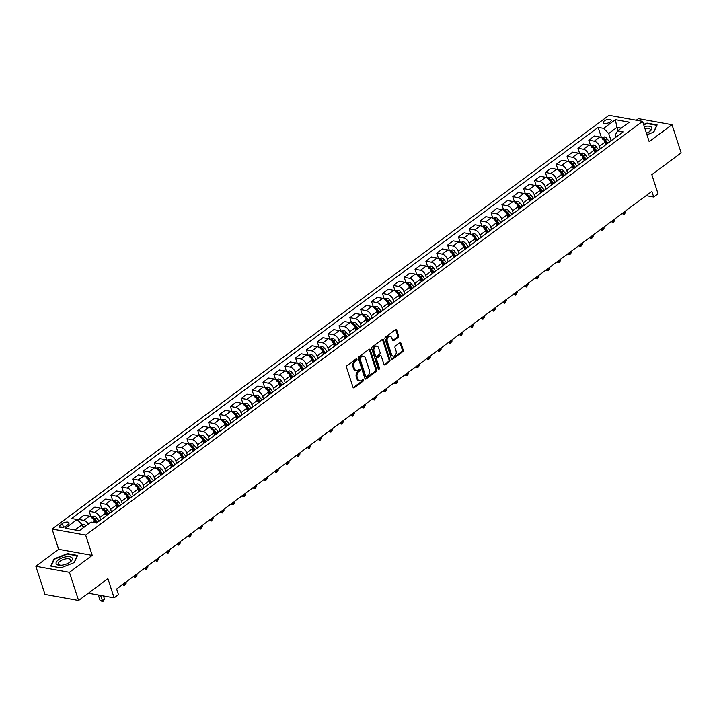 <?xml version="1.0" encoding="UTF-8"?>
<svg xmlns="http://www.w3.org/2000/svg" width="717" height="717" viewBox="0 0 717 717"><rect width="100%" height="100%" fill="white"/><g stroke="black" fill="none" stroke-linecap="round" stroke-linejoin="round"><path stroke-width="1.08" d="M356.949 359.253A0.896 0.636 100.2 0 0 356.098 358.921L347.037 365.652A1.282 0.914 100.2 0 0 346.544 367.391L353.006 387.297A1.282 0.914 100.2 0 0 354.225 387.772L363.286 381.041A0.896 0.636 100.2 0 0 362.784 379.49L361.61 380.36A4.114 2.913 100.2 0 1 359.728 380.87A4.114 2.913 100.2 0 1 357.729 378.854L357.191 377.196A4.114 2.913 100.2 0 1 358.769 371.63L359.943 370.752A0.896 0.636 100.2 0 0 359.441 369.21L358.267 370.08A4.114 2.913 100.2 0 1 356.385 370.581A4.114 2.913 100.2 0 1 354.386 368.565L353.848 366.907A4.114 2.913 100.2 0 1 355.426 361.341L356.6 360.472A0.896 0.636 100.2 0 0 356.949 359.253M356.385 370.581L355.48 370.42A4.114 2.913 100.2 0 1 353.481 368.404L352.943 366.745A4.114 2.913 100.2 0 1 354.521 361.18L355.695 360.31A0.896 0.636 100.2 0 0 355.999 358.993M353.212 387.673A1.282 0.914 100.2 0 0 353.311 387.61L362.372 380.87A0.896 0.636 100.2 0 0 362.685 379.562M359.728 380.87L358.823 380.7A4.114 2.913 100.2 0 1 356.824 378.684L356.286 377.025A4.114 2.913 100.2 0 1 357.864 371.46L359.038 370.59A0.896 0.636 100.2 0 0 359.342 369.282M604.341 120.895A4.185 1.784 -18 0 0 603.266 122.706A4.185 1.784 -18 0 0 606.008 123.503A4.185 1.784 -18 0 0 610.149 121.935A4.185 1.784 -18 0 0 611.234 120.124A4.185 1.784 -18 0 0 608.491 119.327A4.185 1.784 -18 0 0 604.341 120.895M398.052 337.438A1.282 0.914 100.2 0 0 398.544 335.69L396.734 330.107A1.282 0.914 100.2 0 0 395.524 329.641L385.459 337.115A1.282 0.914 100.2 0 0 384.966 338.854L391.428 358.76A1.282 0.914 100.2 0 0 392.647 359.226L402.712 351.751A1.282 0.914 100.2 0 0 403.205 350.013L401.009 343.273A1.282 0.914 100.2 0 0 399.799 342.798L395.488 345.997A1.282 0.914 100.2 0 0 394.995 347.736L396.08 351.079A3.433 2.438 100.2 0 1 395.676 354.664A3.433 2.438 100.2 0 1 393.194 356.152A3.433 2.438 100.2 0 1 391.518 354.467L387.261 341.364A3.433 2.438 100.2 0 1 387.664 337.779A3.433 2.438 100.2 0 1 390.156 336.291A3.433 2.438 100.2 0 1 391.823 337.976L392.54 340.163A1.282 0.914 100.2 0 0 393.75 340.629L398.052 337.438L397.146 337.268A1.282 0.914 100.2 0 0 397.639 335.529L395.829 329.945A1.282 0.914 100.2 0 0 395.623 329.569M69.424 572.309L92.233 555.37L58.66 549.312L35.85 566.26L69.424 572.309L78.574 600.47L107.9 578.691L114.12 597.844L118.466 594.617L116.638 588.98L651.87 191.403L653.707 197.032L658.045 193.805L651.825 174.652L681.15 152.873L671.999 124.704L638.426 118.655L636.293 120.232M92.233 555.37L85.646 535.088L642.602 121.37L649.19 141.652L671.999 124.704M370.214 349.815A1.282 0.914 100.2 0 0 368.995 349.34L358.93 356.815A1.282 0.914 100.2 0 0 358.437 358.554L364.908 378.459A1.282 0.914 100.2 0 0 366.118 378.935L376.183 371.46A1.282 0.914 100.2 0 0 376.676 369.721L370.214 349.815L369.3 349.645A1.282 0.914 100.2 0 0 369.103 349.278M372.195 346.965L382.26 339.491A1.282 0.914 100.2 0 1 383.47 339.966L389.94 359.862A1.282 0.914 100.2 0 1 389.448 361.601L385.137 364.801A1.282 0.914 100.2 0 1 383.927 364.335L381.301 356.259A1.282 0.914 100.2 0 0 380.091 355.784L377.232 357.908A1.282 0.914 100.2 0 0 376.739 359.647L379.472 368.054A0.896 0.636 100.2 0 1 378.28 368.941L371.702 348.704A1.282 0.914 100.2 0 1 372.195 346.965M78.574 600.47L45.001 594.42L35.85 566.26M66.054 526.027L67.963 524.602A4.06 1.721 -18 0 0 69.011 522.845A4.06 1.721 -18 0 0 66.349 522.075A4.06 1.721 -18 0 0 62.334 523.589L60.425 525.005A4.06 1.721 -18 0 0 59.377 526.771A4.06 1.721 -18 0 0 62.038 527.542A4.06 1.721 -18 0 0 66.054 526.027M85.646 535.088L52.072 529.038L609.029 115.32L642.602 121.37M609.504 141.858L606.976 138.605A3.468 1.945 53.4 0 0 604.574 136.911L601.429 137.565L598.13 127.393L71.583 518.516L77.078 519.511L65.346 528.223L79.318 530.741L91.05 522.03L96.544 523.016L623.091 131.892L617.597 130.897L615.428 134.751L616.172 137.028M598.13 127.393L603.624 128.379L615.347 119.667L629.329 122.186L617.597 130.897M58.66 549.312L52.072 529.038M646.125 195.669L653.707 197.032M88.37 593.201L114.12 597.844M77.078 519.511L82.168 524.674L83.208 527.855M82.168 524.674L75.034 529.971M618.009 130.593L616.97 127.411L608.715 133.541L611.045 140.711M598.641 149.925L596.114 146.68A3.468 1.945 53.4 0 0 593.712 144.977L590.566 145.632L588.809 140.191L594.456 135.997L599.95 136.983A5.234 2.94 53.4 0 1 605.04 142.145L605.865 144.682M588.809 140.191L594.294 141.177A5.234 2.94 53.4 0 1 599.394 146.34L600.183 148.778M587.779 157.991L585.251 154.747A3.468 1.945 53.4 0 0 582.849 153.044L579.703 153.707L577.947 148.258L583.593 144.063L589.087 145.049A5.234 2.94 53.4 0 1 594.178 150.212L595.002 152.748M577.947 148.258L583.441 149.244A5.234 2.94 53.4 0 1 588.532 154.406L589.32 156.844M576.925 166.057L574.389 162.813A3.468 1.945 53.4 0 0 571.987 161.11L568.841 161.773L567.084 156.324L572.731 152.129L578.225 153.124A5.234 2.94 53.4 0 1 583.315 158.278L584.14 160.814M567.084 156.324L572.578 157.319A5.234 2.94 53.4 0 1 577.669 162.472L578.467 164.919M566.063 174.132L563.526 170.879A3.468 1.945 53.4 0 0 561.124 169.176L557.987 169.839L556.222 164.39L561.868 160.196L567.362 161.191A5.234 2.94 53.4 0 1 572.453 166.344L573.277 168.889M556.222 164.39L561.716 165.385A5.234 2.94 53.4 0 1 566.806 170.547L567.604 172.985M555.2 182.199L552.673 178.945A3.468 1.945 53.4 0 0 550.262 177.242L547.125 177.906L545.359 172.465L551.014 168.262L556.5 169.257A5.234 2.94 53.4 0 1 561.599 174.419L562.424 176.956M545.359 172.465L550.853 173.451A5.234 2.94 53.4 0 1 555.944 178.614L556.742 181.051M544.337 190.265L541.81 187.012A3.468 1.945 53.4 0 0 539.408 185.318L536.262 185.972L534.506 180.532L540.152 176.337L545.637 177.323A5.234 2.94 53.4 0 1 550.737 182.485L551.561 185.022M534.506 180.532L539.991 181.518A5.234 2.94 53.4 0 1 545.09 186.68L545.879 189.118M525.409 194.038L523.643 188.598L529.289 184.403L534.783 185.389A5.234 2.94 53.4 0 1 539.874 190.552L540.699 193.088M523.643 188.598L529.128 189.584A5.234 2.94 53.4 0 1 534.228 194.746L535.016 197.184M522.612 206.397L520.085 203.153A3.468 1.945 53.4 0 0 517.683 201.45L514.537 202.113L512.78 196.664L518.427 192.47L523.921 193.456A5.234 2.94 53.4 0 1 529.012 198.618L529.836 201.154M512.78 196.664L518.274 197.659A5.234 2.94 53.4 0 1 523.365 202.812L524.154 205.259M511.759 214.464L509.222 211.219A3.468 1.945 53.4 0 0 506.82 209.516L503.675 210.18L501.918 204.73L507.564 200.536L513.058 201.531A5.234 2.94 53.4 0 1 518.149 206.684L518.974 209.23M501.918 204.73L507.412 205.725A5.234 2.94 53.4 0 1 512.503 210.879L513.3 213.325M500.896 222.539L498.36 219.285A3.468 1.945 53.4 0 0 495.958 217.583L492.812 218.246L491.055 212.797L496.702 208.602L502.196 209.597A5.234 2.94 53.4 0 1 507.286 214.759L508.111 217.296M491.055 212.797L496.549 213.791A5.234 2.94 53.4 0 1 501.64 218.954L502.438 221.392M490.034 230.605L487.506 227.352A3.468 1.945 53.4 0 0 485.095 225.658L481.958 226.312L480.193 220.872L485.848 216.677L491.333 217.663A5.234 2.94 53.4 0 1 496.433 222.826L497.257 225.362M480.193 220.872L485.687 221.858A5.234 2.94 53.4 0 1 490.778 227.02L491.575 229.458M479.171 238.671L476.644 235.427A3.468 1.945 53.4 0 0 474.242 233.724L471.096 234.378L469.339 228.938L474.986 224.744L480.471 225.73A5.234 2.94 53.4 0 1 485.57 230.892L486.395 233.428M469.339 228.938L474.824 229.924A5.234 2.94 53.4 0 1 479.924 235.086L480.713 237.524M468.309 246.738L465.781 243.493A3.468 1.945 53.4 0 0 463.379 241.79L460.233 242.445L458.477 237.004L464.123 232.81L469.608 233.796A5.234 2.94 53.4 0 1 474.708 238.958L475.532 241.495M458.477 237.004L463.962 237.99A5.234 2.94 53.4 0 1 469.061 243.153L469.85 245.59M457.446 254.804L454.919 251.559A3.468 1.945 53.4 0 0 452.517 249.857L449.371 250.52L447.614 245.071L453.261 240.876L458.755 241.862A5.234 2.94 53.4 0 1 463.845 247.024L464.67 249.561M447.614 245.071L453.108 246.065A5.234 2.94 53.4 0 1 458.199 251.219L458.988 253.666M438.517 258.577L436.752 253.137L442.398 248.942L447.892 249.937A5.234 2.94 53.4 0 1 452.983 255.091L453.807 257.636M436.752 253.137L442.246 254.132A5.234 2.94 53.4 0 1 447.336 259.294L448.125 261.732M435.73 270.945L433.193 267.692A3.468 1.945 53.4 0 0 430.792 265.989L427.646 266.652L425.889 261.203L431.535 257.009L437.029 258.003A5.234 2.94 53.4 0 1 442.12 263.166L442.945 265.702M425.889 261.203L431.383 262.198A5.234 2.94 53.4 0 1 436.474 267.36L437.271 269.798M424.867 279.012L422.34 275.758A3.468 1.945 53.4 0 0 419.929 274.064L416.792 274.719L415.026 269.278L420.682 265.084L426.167 266.07A5.234 2.94 53.4 0 1 431.267 271.232L432.091 273.769M415.026 269.278L420.52 270.264A5.234 2.94 53.4 0 1 425.611 275.427L426.409 277.864M405.939 282.785L404.173 277.345L409.819 273.15L415.304 274.136A5.234 2.94 53.4 0 1 420.404 279.298L421.229 281.835M404.173 277.345L409.658 278.33A5.234 2.94 53.4 0 1 414.758 283.493L415.546 285.931M395.076 290.851L393.31 285.411L398.957 281.216L404.442 282.202A5.234 2.94 53.4 0 1 409.541 287.365L410.366 289.901M393.31 285.411L398.795 286.397A5.234 2.94 53.4 0 1 403.895 291.559L404.684 293.997M384.213 298.917L382.448 293.477L388.094 289.283L393.588 290.277A5.234 2.94 53.4 0 1 398.679 295.431L399.503 297.967M382.448 293.477L387.933 294.472A5.234 2.94 53.4 0 1 393.033 299.625L393.821 302.072M373.351 306.984L371.585 301.543L377.232 297.349L382.726 298.344A5.234 2.94 53.4 0 1 387.816 303.497L388.641 306.042M371.585 301.543L377.079 302.538A5.234 2.94 53.4 0 1 382.17 307.701L382.959 310.138M362.488 315.05L360.723 309.619L366.369 305.415L371.863 306.41A5.234 2.94 53.4 0 1 376.954 311.572L377.778 314.109M360.723 309.619L366.217 310.604A5.234 2.94 53.4 0 1 371.307 315.767L372.105 318.205M351.635 323.116L349.86 317.685L355.515 313.49L361.001 314.476A5.234 2.94 53.4 0 1 366.091 319.639L366.916 322.175M349.86 317.685L355.354 318.671A5.234 2.94 53.4 0 1 360.445 323.833L361.243 326.271M348.838 335.484L346.311 332.24A3.468 1.945 53.4 0 0 343.909 330.537L340.763 331.191L339.007 325.751L344.653 321.557L350.138 322.542A5.234 2.94 53.4 0 1 355.238 327.705L356.062 330.241M339.007 325.751L344.492 326.737A5.234 2.94 53.4 0 1 349.582 331.899L350.38 334.337M337.976 343.551L335.448 340.306A3.468 1.945 53.4 0 0 333.047 338.603L329.901 339.266L328.144 333.817L333.79 329.623L339.275 330.609A5.234 2.94 53.4 0 1 344.375 335.771L345.2 338.307M328.144 333.817L333.629 334.812A5.234 2.94 53.4 0 1 338.729 339.966L339.517 342.412M319.047 347.324L317.281 341.884L322.928 337.689L328.422 338.684A5.234 2.94 53.4 0 1 333.513 343.837L334.337 346.383M317.281 341.884L322.767 342.878A5.234 2.94 53.4 0 1 327.866 348.032L328.655 350.479M316.26 359.692L313.723 356.439A3.468 1.945 53.4 0 0 311.321 354.736L308.176 355.399L306.419 349.95L312.065 345.755L317.559 346.75A5.234 2.94 53.4 0 1 322.65 351.913L323.475 354.449M306.419 349.95L311.913 350.945A5.234 2.94 53.4 0 1 317.004 356.107L317.792 358.545M305.397 367.758L302.861 364.505A3.468 1.945 53.4 0 0 300.459 362.811L297.313 363.465L295.556 358.025L301.203 353.831L306.697 354.816A5.234 2.94 53.4 0 1 311.787 359.979L312.612 362.515M295.556 358.025L301.05 359.011A5.234 2.94 53.4 0 1 306.141 364.173L306.939 366.611M286.468 371.531L284.694 366.091L290.349 361.897L295.834 362.883A5.234 2.94 53.4 0 1 300.925 368.045L301.749 370.581M284.694 366.091L290.188 367.077A5.234 2.94 53.4 0 1 295.279 372.24L296.076 374.677M283.672 383.891L281.145 380.646A3.468 1.945 53.4 0 0 278.743 378.943L275.597 379.598L273.84 374.157L279.487 369.963L284.972 370.949A5.234 2.94 53.4 0 1 290.071 376.111L290.896 378.648M273.84 374.157L279.325 375.143A5.234 2.94 53.4 0 1 284.416 380.306L285.214 382.744M272.81 391.957L270.282 388.713A3.468 1.945 53.4 0 0 267.88 387.01L264.734 387.673L262.978 382.224L268.624 378.029L274.109 379.015A5.234 2.94 53.4 0 1 279.209 384.178L280.033 386.714M262.978 382.224L268.463 383.219A5.234 2.94 53.4 0 1 273.562 388.372L274.351 390.819M261.947 400.023L259.42 396.779A3.468 1.945 53.4 0 0 257.018 395.076L253.872 395.739L252.115 390.29L257.762 386.096L263.256 387.09A5.234 2.94 53.4 0 1 268.346 392.244L269.171 394.789M252.115 390.29L257.6 391.285A5.234 2.94 53.4 0 1 262.7 396.447L263.489 398.885M251.093 408.098L248.557 404.845A3.468 1.945 53.4 0 0 246.155 403.142L243.009 403.805L241.253 398.356L246.899 394.162L252.393 395.157A5.234 2.94 53.4 0 1 257.484 400.319L258.308 402.855M241.253 398.356L246.747 399.351A5.234 2.94 53.4 0 1 251.837 404.513L252.626 406.951M232.156 411.863L230.39 406.431L236.036 402.237L241.53 403.223A5.234 2.94 53.4 0 1 246.621 408.385L247.446 410.922M230.39 406.431L235.884 407.417A5.234 2.94 53.4 0 1 240.975 412.58L241.772 415.018M229.368 424.231L226.832 420.987A3.468 1.945 53.4 0 0 224.43 419.284L221.293 419.938L219.527 414.498L225.183 410.303L230.668 411.289A5.234 2.94 53.4 0 1 235.759 416.452L236.583 418.988M219.527 414.498L225.021 415.484A5.234 2.94 53.4 0 1 230.112 420.646L230.91 423.084M218.506 432.297L215.978 429.053A3.468 1.945 53.4 0 0 213.576 427.35L210.431 428.013L208.674 422.564L214.32 418.37L219.805 419.355A5.234 2.94 53.4 0 1 224.905 424.518L225.73 427.054M208.674 422.564L214.159 423.55A5.234 2.94 53.4 0 1 219.25 428.712L220.047 431.15M199.577 436.07L197.811 430.63L203.458 426.436L208.943 427.431A5.234 2.94 53.4 0 1 214.042 432.584L214.867 435.12M197.811 430.63L203.296 431.625A5.234 2.94 53.4 0 1 208.396 436.778L209.185 439.225M196.781 448.439L194.253 445.185A3.468 1.945 53.4 0 0 191.851 443.482L188.705 444.146L186.949 438.696L192.595 434.502L198.089 435.497A5.234 2.94 53.4 0 1 203.18 440.65L204.004 443.196M186.949 438.696L192.434 439.691A5.234 2.94 53.4 0 1 197.534 444.854L198.322 447.291M185.918 456.505L183.391 453.252A3.468 1.945 53.4 0 0 180.989 451.549L177.843 452.212L176.086 446.772L181.733 442.568L187.227 443.563A5.234 2.94 53.4 0 1 192.317 448.725L193.142 451.262M176.086 446.772L181.58 447.758A5.234 2.94 53.4 0 1 186.671 452.92L187.46 455.358M175.065 464.571L172.528 461.318A3.468 1.945 53.4 0 0 170.126 459.624L166.98 460.278L165.224 454.838L170.87 450.643L176.364 451.629A5.234 2.94 53.4 0 1 181.455 456.792L182.279 459.328M165.224 454.838L170.718 455.824A5.234 2.94 53.4 0 1 175.808 460.986L176.606 463.424M164.202 472.637L161.666 469.393A3.468 1.945 53.4 0 0 159.264 467.69L156.127 468.344L154.361 462.904L160.008 458.71L165.502 459.696A5.234 2.94 53.4 0 1 170.592 464.858L171.417 467.394M154.361 462.904L159.855 463.89A5.234 2.94 53.4 0 1 164.946 469.052L165.744 471.49M153.339 480.704L150.812 477.459A3.468 1.945 53.4 0 0 148.401 475.756L145.264 476.42L143.499 470.97L149.154 466.776L154.639 467.762A5.234 2.94 53.4 0 1 159.739 472.924L160.563 475.461M143.499 470.97L148.993 471.965A5.234 2.94 53.4 0 1 154.083 477.119L154.881 479.565M142.477 488.77L139.949 485.526A3.468 1.945 53.4 0 0 137.547 483.823L134.402 484.486L132.645 479.037L138.291 474.842L143.776 475.837A5.234 2.94 53.4 0 1 148.876 480.99L149.701 483.536M132.645 479.037L138.13 480.031A5.234 2.94 53.4 0 1 143.23 485.185L144.018 487.632M131.614 496.845L129.087 493.592A3.468 1.945 53.4 0 0 126.685 491.889L123.539 492.552L121.782 487.103L127.429 482.908L132.923 483.903A5.234 2.94 53.4 0 1 138.014 489.066L138.838 491.602M121.782 487.103L127.267 488.098A5.234 2.94 53.4 0 1 132.367 493.26L133.156 495.698M112.686 500.609L110.92 495.178L116.566 490.984L122.06 491.97A5.234 2.94 53.4 0 1 127.151 497.132L127.976 499.668M110.92 495.178L116.414 496.164A5.234 2.94 53.4 0 1 121.505 501.326L122.293 503.764M109.898 512.978L107.362 509.733A3.468 1.945 53.4 0 0 104.96 508.03L101.814 508.685L100.057 503.244L105.704 499.05L111.198 500.036A5.234 2.94 53.4 0 1 116.288 505.198L117.113 507.735M100.057 503.244L105.551 504.23A5.234 2.94 53.4 0 1 110.642 509.393L111.44 511.83M99.036 521.044L96.499 517.799A3.468 1.945 53.4 0 0 94.097 516.097L90.951 516.751L89.195 511.311L94.841 507.116L100.335 508.102A5.234 2.94 53.4 0 1 105.426 513.264L106.25 515.801M89.195 511.311L94.689 512.297A5.234 2.94 53.4 0 1 99.78 517.459L100.577 519.897M79.022 521.474L78.332 519.377L83.988 515.182L89.473 516.168A5.234 2.94 53.4 0 1 94.572 521.331L95.029 522.747M621.254 128.182L616.97 127.411L615.347 119.667M78.332 519.377L83.826 520.372A5.234 2.94 53.4 0 1 88.281 524.082M96.41 522.998L101.796 519A5.234 2.94 53.4 0 1 102.307 518.741M106.609 515.541A5.234 2.94 53.4 0 1 107.003 515.12A5.234 2.94 53.4 0 1 107.514 514.869M107.003 515.12L112.65 510.925A5.234 2.94 53.4 0 1 113.161 510.665M117.471 507.475A5.234 2.94 53.4 0 1 117.866 507.053A5.234 2.94 53.4 0 1 118.377 506.794M117.866 507.053L123.512 502.859A5.234 2.94 53.4 0 1 124.023 502.599M128.334 499.399A5.234 2.94 53.4 0 1 128.728 498.987A5.234 2.94 53.4 0 1 129.239 498.727M128.728 498.987L134.375 494.793A5.234 2.94 53.4 0 1 134.886 494.533M139.197 491.333A5.234 2.94 53.4 0 1 139.591 490.921A5.234 2.94 53.4 0 1 140.102 490.661M139.591 490.921L145.237 486.726A5.234 2.94 53.4 0 1 145.748 486.467M150.05 483.267A5.234 2.94 53.4 0 1 150.453 482.855A5.234 2.94 53.4 0 1 150.964 482.595M150.453 482.855L156.1 478.66A5.234 2.94 53.4 0 1 156.611 478.4M160.913 475.201A5.234 2.94 53.4 0 1 161.307 474.788A5.234 2.94 53.4 0 1 161.818 474.529M161.307 474.788L166.962 470.585A5.234 2.94 53.4 0 1 167.473 470.334M171.775 467.134A5.234 2.94 53.4 0 1 172.17 466.713A5.234 2.94 53.4 0 1 172.68 466.462M172.17 466.713L177.816 462.519A5.234 2.94 53.4 0 1 178.327 462.259M182.638 459.068A5.234 2.94 53.4 0 1 183.032 458.647A5.234 2.94 53.4 0 1 183.543 458.387M183.032 458.647L188.679 454.453A5.234 2.94 53.4 0 1 189.189 454.193M193.5 450.993A5.234 2.94 53.4 0 1 193.895 450.581A5.234 2.94 53.4 0 1 194.406 450.321M193.895 450.581L199.541 446.386A5.234 2.94 53.4 0 1 200.052 446.126M204.363 442.927A5.234 2.94 53.4 0 1 204.757 442.514A5.234 2.94 53.4 0 1 205.268 442.255M204.757 442.514L210.404 438.32A5.234 2.94 53.4 0 1 210.915 438.06M215.217 434.861A5.234 2.94 53.4 0 1 215.62 434.448A5.234 2.94 53.4 0 1 216.131 434.188M215.62 434.448L221.266 430.254A5.234 2.94 53.4 0 1 221.777 429.994M226.079 426.794A5.234 2.94 53.4 0 1 226.473 426.373A5.234 2.94 53.4 0 1 226.984 426.122M226.473 426.373L232.129 422.179A5.234 2.94 53.4 0 1 232.64 421.928M236.942 418.728A5.234 2.94 53.4 0 1 237.336 418.307A5.234 2.94 53.4 0 1 237.847 418.047M237.336 418.307L242.982 414.112A5.234 2.94 53.4 0 1 243.493 413.852M247.804 410.653A5.234 2.94 53.4 0 1 248.199 410.241A5.234 2.94 53.4 0 1 248.709 409.981M248.199 410.241L253.845 406.046A5.234 2.94 53.4 0 1 254.356 405.786M258.667 402.587A5.234 2.94 53.4 0 1 259.061 402.174A5.234 2.94 53.4 0 1 259.572 401.914M259.061 402.174L264.707 397.98A5.234 2.94 53.4 0 1 265.218 397.72M269.529 394.52A5.234 2.94 53.4 0 1 269.924 394.108A5.234 2.94 53.4 0 1 270.434 393.848M269.924 394.108L275.57 389.914A5.234 2.94 53.4 0 1 276.081 389.654M280.383 386.454A5.234 2.94 53.4 0 1 280.786 386.042A5.234 2.94 53.4 0 1 281.297 385.782M280.786 386.042L286.433 381.847A5.234 2.94 53.4 0 1 286.943 381.587M291.245 378.388A5.234 2.94 53.4 0 1 291.64 377.967A5.234 2.94 53.4 0 1 292.16 377.716M291.64 377.967L297.295 373.772A5.234 2.94 53.4 0 1 297.806 373.512M302.108 370.322A5.234 2.94 53.4 0 1 302.502 369.9A5.234 2.94 53.4 0 1 303.013 369.64M302.502 369.9L308.149 365.706A5.234 2.94 53.4 0 1 308.66 365.446M312.97 362.246A5.234 2.94 53.4 0 1 313.365 361.834A5.234 2.94 53.4 0 1 313.876 361.574M313.365 361.834L319.011 357.64A5.234 2.94 53.4 0 1 319.522 357.38M323.833 354.18A5.234 2.94 53.4 0 1 324.227 353.768A5.234 2.94 53.4 0 1 324.738 353.508M324.227 353.768L329.874 349.573A5.234 2.94 53.4 0 1 330.385 349.313M334.696 346.114A5.234 2.94 53.4 0 1 335.09 345.702A5.234 2.94 53.4 0 1 335.601 345.442M335.09 345.702L340.736 341.507A5.234 2.94 53.4 0 1 341.247 341.247M345.558 338.048A5.234 2.94 53.4 0 1 345.952 337.635A5.234 2.94 53.4 0 1 346.463 337.375M345.952 337.635L351.599 333.432A5.234 2.94 53.4 0 1 352.11 333.181M356.412 329.981A5.234 2.94 53.4 0 1 356.806 329.56A5.234 2.94 53.4 0 1 357.326 329.309M356.806 329.56L362.461 325.366A5.234 2.94 53.4 0 1 362.972 325.106M367.274 321.915A5.234 2.94 53.4 0 1 367.669 321.494A5.234 2.94 53.4 0 1 368.18 321.234M367.669 321.494L373.315 317.299A5.234 2.94 53.4 0 1 373.835 317.039M378.137 313.84A5.234 2.94 53.4 0 1 378.531 313.428A5.234 2.94 53.4 0 1 379.042 313.168M378.531 313.428L384.178 309.233A5.234 2.94 53.4 0 1 384.688 308.973M388.999 305.774A5.234 2.94 53.4 0 1 389.394 305.361A5.234 2.94 53.4 0 1 389.905 305.101M389.394 305.361L395.04 301.167A5.234 2.94 53.4 0 1 395.551 300.907M399.862 297.707A5.234 2.94 53.4 0 1 400.256 297.295A5.234 2.94 53.4 0 1 400.767 297.035M400.256 297.295L405.903 293.101A5.234 2.94 53.4 0 1 406.414 292.841M410.724 289.641A5.234 2.94 53.4 0 1 411.119 289.22A5.234 2.94 53.4 0 1 411.63 288.969M411.119 289.22L416.765 285.025A5.234 2.94 53.4 0 1 417.276 284.774M421.578 281.575A5.234 2.94 53.4 0 1 421.972 281.154A5.234 2.94 53.4 0 1 422.492 280.894M421.972 281.154L427.628 276.959A5.234 2.94 53.4 0 1 428.139 276.699M432.441 273.5A5.234 2.94 53.4 0 1 432.835 273.087A5.234 2.94 53.4 0 1 433.346 272.827M432.835 273.087L438.481 268.893A5.234 2.94 53.4 0 1 439.001 268.633M443.303 265.433A5.234 2.94 53.4 0 1 443.698 265.021A5.234 2.94 53.4 0 1 444.208 264.761M443.698 265.021L449.344 260.827A5.234 2.94 53.4 0 1 449.855 260.567M454.166 257.367A5.234 2.94 53.4 0 1 454.56 256.955A5.234 2.94 53.4 0 1 455.071 256.695M454.56 256.955L460.206 252.76A5.234 2.94 53.4 0 1 460.717 252.501M465.028 249.301A5.234 2.94 53.4 0 1 465.423 248.889A5.234 2.94 53.4 0 1 465.933 248.629M465.423 248.889L471.069 244.694A5.234 2.94 53.4 0 1 471.58 244.434M475.891 241.235A5.234 2.94 53.4 0 1 476.285 240.813A5.234 2.94 53.4 0 1 476.796 240.562M476.285 240.813L481.932 236.619A5.234 2.94 53.4 0 1 482.442 236.359M486.744 233.168A5.234 2.94 53.4 0 1 487.148 232.747A5.234 2.94 53.4 0 1 487.659 232.487M487.148 232.747L492.794 228.553A5.234 2.94 53.4 0 1 493.305 228.293M497.607 225.093A5.234 2.94 53.4 0 1 498.001 224.681A5.234 2.94 53.4 0 1 498.512 224.421M498.001 224.681L503.657 220.486A5.234 2.94 53.4 0 1 504.168 220.227M508.47 217.027A5.234 2.94 53.4 0 1 508.864 216.615A5.234 2.94 53.4 0 1 509.375 216.355M508.864 216.615L514.51 212.42A5.234 2.94 53.4 0 1 515.021 212.16M519.332 208.961A5.234 2.94 53.4 0 1 519.726 208.548A5.234 2.94 53.4 0 1 520.237 208.288M519.726 208.548L525.373 204.354A5.234 2.94 53.4 0 1 525.884 204.094M530.195 200.894A5.234 2.94 53.4 0 1 530.589 200.482A5.234 2.94 53.4 0 1 531.1 200.222M530.589 200.482L536.235 196.279A5.234 2.94 53.4 0 1 536.746 196.028M541.057 192.828A5.234 2.94 53.4 0 1 541.452 192.407A5.234 2.94 53.4 0 1 541.962 192.156M541.452 192.407L547.098 188.213A5.234 2.94 53.4 0 1 547.609 187.953M551.911 184.762A5.234 2.94 53.4 0 1 552.314 184.341A5.234 2.94 53.4 0 1 552.825 184.081M552.314 184.341L557.96 180.146A5.234 2.94 53.4 0 1 558.471 179.886M562.773 176.687A5.234 2.94 53.4 0 1 563.168 176.274A5.234 2.94 53.4 0 1 563.679 176.015M563.168 176.274L568.823 172.08A5.234 2.94 53.4 0 1 569.334 171.82M573.636 168.62A5.234 2.94 53.4 0 1 574.03 168.208A5.234 2.94 53.4 0 1 574.541 167.948M574.03 168.208L579.677 164.014A5.234 2.94 53.4 0 1 580.187 163.754M584.498 160.554A5.234 2.94 53.4 0 1 584.893 160.142A5.234 2.94 53.4 0 1 585.404 159.882M584.893 160.142L590.539 155.947A5.234 2.94 53.4 0 1 591.05 155.688M595.361 152.488A5.234 2.94 53.4 0 1 595.755 152.067A5.234 2.94 53.4 0 1 596.266 151.816M595.755 152.067L601.402 147.872A5.234 2.94 53.4 0 1 601.913 147.621M606.223 144.422A5.234 2.94 53.4 0 1 606.618 144A5.234 2.94 53.4 0 1 607.129 143.741M606.618 144L612.264 139.806A5.234 2.94 53.4 0 1 612.775 139.546M608.715 133.541L603.624 128.379M74.263 562.558L77.588 555.415L67.479 553.596L54.035 558.91L50.71 566.045L60.82 567.873L74.263 562.558M646.958 134.769L653.814 132.053L657.139 124.919L647.03 123.091L643.606 124.444M54.25 559.565L54.035 558.91M67.64 554.071L67.479 553.596M647.182 123.575L647.03 123.091M365.114 378.836A1.282 0.914 100.2 0 0 365.213 378.764L375.278 371.289A1.282 0.914 100.2 0 0 375.771 369.551L369.3 349.645M360.373 357.666A0.896 0.636 100.2 0 0 360.033 358.885L365.706 376.353A0.896 0.636 100.2 0 0 366.557 376.685L367.794 375.771A4.114 2.913 100.2 0 0 369.372 370.205L365.491 358.258A4.114 2.913 100.2 0 0 363.492 356.241A4.114 2.913 100.2 0 0 361.61 356.752L360.373 357.666L359.468 357.505A0.896 0.636 100.2 0 0 359.118 358.724L360.033 358.885M366.145 376.801L365.24 376.631A0.896 0.636 100.2 0 1 364.801 376.192L359.118 358.724M363.492 356.241L362.587 356.08A4.114 2.913 100.2 0 0 360.705 356.582L361.61 356.752M359.468 357.505L360.705 356.582M384.133 364.711A1.282 0.914 100.2 0 0 384.231 364.639L388.542 361.44A1.282 0.914 100.2 0 0 389.035 359.701L382.564 339.795A1.282 0.914 100.2 0 0 382.358 339.419M380.682 355.632L379.768 355.462A1.282 0.914 100.2 0 0 379.185 355.623L376.326 357.747A1.282 0.914 100.2 0 0 375.833 359.486L378.567 367.893L379.472 368.054M378.307 369.022A0.896 0.636 100.2 0 0 378.567 367.893M378.585 347.879A3.433 2.438 100.2 0 0 376.909 346.194A3.433 2.438 100.2 0 0 374.426 347.682A3.433 2.438 100.2 0 0 374.023 351.276L375.52 355.892A1.282 0.914 100.2 0 0 376.73 356.358L379.589 354.243A1.282 0.914 100.2 0 0 380.082 352.504L378.585 347.879M376.909 346.194L376.004 346.033A3.433 2.438 100.2 0 0 373.512 347.521A3.433 2.438 100.2 0 0 373.109 351.106L374.023 351.276M376.147 356.519L375.233 356.358A1.282 0.914 100.2 0 1 374.615 355.722L373.109 351.106M392.737 340.539A1.282 0.914 100.2 0 0 392.844 340.467L397.146 337.268M390.156 336.291L389.25 336.13A3.433 2.438 100.2 0 0 386.759 337.617A3.433 2.438 100.2 0 0 386.355 341.202L387.261 341.364M393.194 356.152L392.289 355.99A3.433 2.438 100.2 0 1 390.613 354.306L386.355 341.202M391.634 359.127A1.282 0.914 100.2 0 0 391.733 359.065L401.798 351.59A1.282 0.914 100.2 0 0 402.291 349.851L400.104 343.102A1.282 0.914 100.2 0 0 399.898 342.726M81.837 524.333L83.235 524.163A3.468 1.945 53.4 0 1 85.646 525.866L85.735 525.982M98.319 594.993L100.084 600.416L102.352 600.828L104.521 599.206L103.454 595.917M84.077 527.21L83.988 527.094A3.468 1.945 -126.6 0 0 82.527 525.767M100.586 595.397L102.8 601.68L100.084 600.416M104.521 599.206L102.8 601.68M94.035 520.085L96.284 522.971M97.387 522.272L94.85 519.027A3.468 1.945 -126.6 0 0 93.174 517.584L92.135 518.355M93.174 517.584L93.703 519.207A1.766 0.995 53.4 0 1 94.124 519.646L96.616 522.845M104.897 512.019L107.2 514.976M108.24 514.206L105.713 510.952A3.468 1.945 -126.6 0 0 104.037 509.518L102.997 510.289M104.037 509.518L104.565 511.14A1.766 0.995 53.4 0 1 104.987 511.579L107.478 514.77M123.754 583.701L124.077 584.687L126.246 583.073L125.923 582.087M122.741 584.445L124.077 584.687L124.516 585.547L122.446 584.669M126.246 583.073L124.516 585.547M112.677 500.618L115.822 499.964A3.468 1.945 53.4 0 1 118.224 501.658L120.752 504.911M115.76 503.952L118.063 506.91M119.103 506.139L116.575 502.886A3.468 1.945 -126.6 0 0 114.899 501.452L113.851 502.223M114.899 501.452L115.428 503.065A1.766 0.995 53.4 0 1 115.849 503.513L118.341 506.704M134.617 575.626L134.93 576.62L137.108 575.007L136.786 574.012M133.604 576.378L134.93 576.62L135.379 577.481L133.308 576.602M137.108 575.007L135.379 577.481M126.622 495.886L128.926 498.844M129.965 498.064L127.438 494.82A3.468 1.945 -126.6 0 0 125.762 493.377L124.713 494.156M125.762 493.377L126.282 494.999A1.766 0.995 53.4 0 1 126.712 495.447L129.194 498.638M145.47 567.559L145.793 568.554L147.971 566.941L147.648 565.946M144.467 568.312L145.793 568.554L146.241 569.415L144.162 568.536M147.971 566.941L146.241 569.415M66.161 556.795A8.505 3.612 -18 0 0 56.589 561.617A8.505 3.612 -18 0 0 60.425 565.283A8.505 3.612 -18 0 0 62.28 565.121A8.505 3.612 -18 0 0 69.836 562.227A8.505 3.612 -18 0 0 72.121 557.934A8.505 3.612 -18 0 0 66.161 556.795M69.262 562.603A6.444 2.734 -18 0 0 70.678 559.995A6.444 2.734 -18 0 0 66.027 558.83A6.444 2.734 -18 0 0 58.436 563.974A6.444 2.734 -18 0 0 61.115 565.247M60.873 567.855L51.203 566.107L54.429 559.188L67.452 554.035L77.248 555.809L74.066 562.63M646.483 133.299A8.505 3.612 -18 0 0 649.387 131.722A8.505 3.612 -18 0 0 649.674 131.525A8.505 3.612 -18 0 0 651.377 127.106A8.505 3.612 -18 0 0 644.287 126.568M648.813 132.107A6.444 2.734 -18 0 0 650.229 129.49A6.444 2.734 -18 0 0 644.906 128.451M643.723 124.83L646.994 123.539L656.799 125.305L653.608 132.134M137.485 487.82L139.788 490.778M140.828 489.998L138.3 486.753A3.468 1.945 -126.6 0 0 136.615 485.31L135.576 486.09M136.615 485.31L137.144 486.933A1.766 0.995 53.4 0 1 137.574 487.381L140.057 490.571M156.333 559.493L156.656 560.488L158.833 558.875L158.511 557.88M155.32 560.246L156.656 560.488L157.104 561.339L155.024 560.461M158.833 558.875L157.104 561.339M148.338 479.754L150.642 482.702M151.69 481.932L149.154 478.687A3.468 1.945 -126.6 0 0 147.478 477.244L146.438 478.015M147.478 477.244L148.007 478.866A1.766 0.995 53.4 0 1 148.428 479.306L150.92 482.505M167.195 551.427L167.518 552.413L169.687 550.799L169.364 549.814M166.183 552.18L167.518 552.413L167.966 553.273L165.887 552.395M169.687 550.799L167.966 553.273M159.201 471.678L161.504 474.636M162.553 473.865L160.016 470.612A3.468 1.945 -126.6 0 0 158.34 469.178L157.301 469.949M158.34 469.178L158.869 470.8A1.766 0.995 53.4 0 1 159.291 471.239L161.782 474.439M178.058 543.361L178.381 544.346L180.55 542.733L180.227 541.747M177.045 544.104L178.381 544.346L178.829 545.207L176.749 544.328M180.55 542.733L178.829 545.207M170.063 463.612L172.367 466.57M173.406 465.799L170.879 462.546A3.468 1.945 -126.6 0 0 169.203 461.112L168.163 461.882M169.203 461.112L169.732 462.725A1.766 0.995 53.4 0 1 170.153 463.173L172.645 466.364M188.921 535.294L189.243 536.28L191.412 534.667L191.089 533.681M187.908 536.038L189.243 536.28L189.691 537.141L187.612 536.262M191.412 534.667L189.691 537.141M180.926 455.546L183.229 458.504M184.269 457.733L181.742 454.479A3.468 1.945 -126.6 0 0 180.066 453.036L179.017 453.816M180.066 453.036L180.594 454.659A1.766 0.995 53.4 0 1 181.016 455.107L183.507 458.297M199.783 527.219L200.097 528.214L202.275 526.601L201.952 525.606M198.77 527.972L200.097 528.214L200.545 529.074L198.475 528.196M202.275 526.601L200.545 529.074M191.789 447.48L194.092 450.437M195.132 449.658L192.604 446.413A3.468 1.945 -126.6 0 0 190.928 444.97L189.88 445.75M190.928 444.97L191.448 446.592A1.766 0.995 53.4 0 1 191.878 447.041L194.361 450.231M210.637 519.153L210.959 520.148L213.137 518.534L212.815 517.54M209.633 519.906L210.959 520.148L211.407 520.999L209.328 520.13M213.137 518.534L211.407 520.999M199.568 436.079L202.714 435.416A3.468 1.945 53.4 0 1 205.116 437.119L207.643 440.363M202.651 439.413L204.954 442.371M205.994 441.591L203.467 438.347A3.468 1.945 -126.6 0 0 201.782 436.904L200.742 437.684M201.782 436.904L202.311 438.526A1.766 0.995 53.4 0 1 202.741 438.974L205.223 442.165M221.499 511.087L221.822 512.081L224 510.468L223.677 509.473M220.495 511.839L221.822 512.081L222.27 512.933L220.191 512.055M224 510.468L222.27 512.933M213.505 431.338L215.808 434.296M216.857 433.525L214.32 430.281A3.468 1.945 -126.6 0 0 212.644 428.838L211.605 429.608M212.644 428.838L213.173 430.46A1.766 0.995 53.4 0 1 213.603 430.899L216.086 434.099M232.362 503.02L232.684 504.006L234.853 502.393L234.531 501.407M231.349 503.773L232.684 504.006L233.133 504.867L231.053 503.988M234.853 502.393L233.133 504.867M224.367 423.272L226.671 426.23M227.719 425.459L225.183 422.205A3.468 1.945 -126.6 0 0 223.507 420.771L222.467 421.542M223.507 420.771L224.036 422.394A1.766 0.995 53.4 0 1 224.457 422.833L226.948 426.023M243.224 494.954L243.547 495.94L245.716 494.327L245.393 493.341M242.212 495.698L243.547 495.94L243.995 496.8L241.916 495.922M245.716 494.327L243.995 496.8M232.147 411.872L235.293 411.217A3.468 1.945 53.4 0 1 237.694 412.911L240.231 416.165M235.23 415.206L237.533 418.163M238.573 417.393L236.045 414.139A3.468 1.945 -126.6 0 0 234.369 412.705L233.33 413.476M234.369 412.705L234.898 414.318A1.766 0.995 53.4 0 1 235.319 414.767L237.811 417.957M254.087 486.888L254.41 487.874L256.578 486.26L256.256 485.266M253.074 487.632L254.41 487.874L254.858 488.734L252.778 487.856M256.578 486.26L254.858 488.734M246.092 407.139L248.396 410.097M249.435 409.317L246.908 406.073A3.468 1.945 -126.6 0 0 245.232 404.63L244.183 405.41M245.232 404.63L245.761 406.252A1.766 0.995 53.4 0 1 246.182 406.7L248.674 409.891M264.949 478.813L265.272 479.807L267.441 478.194L267.118 477.199M263.937 479.565L265.272 479.807L265.711 480.668L263.641 479.79M267.441 478.194L265.711 480.668M256.955 399.073L259.258 402.031M260.298 401.251L257.77 398.007A3.468 1.945 -126.6 0 0 256.094 396.564L255.046 397.343M256.094 396.564L256.614 398.186A1.766 0.995 53.4 0 1 257.045 398.634L259.527 401.825M275.803 470.746L276.126 471.741L278.304 470.128L277.981 469.133M274.799 471.499L276.126 471.741L276.574 472.593L274.503 471.723M278.304 470.128L276.574 472.593M267.817 391.007L270.121 393.965M271.16 393.185L268.633 389.94A3.468 1.945 -126.6 0 0 266.948 388.497L265.908 389.268M266.948 388.497L267.477 390.12A1.766 0.995 53.4 0 1 267.907 390.568L270.39 393.758M286.666 462.68L286.988 463.675L289.166 462.053L288.843 461.067M285.662 463.433L286.988 463.675L287.436 464.526L285.357 463.648M289.166 462.053L287.436 464.526M278.671 382.932L280.974 385.889M282.023 385.119L279.487 381.874A3.468 1.945 -126.6 0 0 277.811 380.431L276.771 381.202M277.811 380.431L278.339 382.053A1.766 0.995 53.4 0 1 278.77 382.493L281.252 385.692M297.528 454.614L297.851 455.6L300.02 453.986L299.697 453.001M296.515 455.367L297.851 455.6L298.299 456.46L296.22 455.582M300.02 453.986L298.299 456.46M286.459 371.531L289.596 370.877A3.468 1.945 53.4 0 1 291.998 372.58L294.535 375.825M289.534 374.866L291.837 377.823M292.886 377.052L290.349 373.799A3.468 1.945 -126.6 0 0 288.673 372.365L287.634 373.136M288.673 372.365L289.202 373.987A1.766 0.995 53.4 0 1 289.623 374.426L292.115 377.617M308.391 446.548L308.713 447.533L310.882 445.92L310.56 444.934M307.378 447.291L308.713 447.533L309.161 448.394L307.082 447.516M310.882 445.92L309.161 448.394M300.396 366.799L302.699 369.757M303.748 368.986L301.212 365.733A3.468 1.945 -126.6 0 0 299.536 364.299L298.496 365.07M299.536 364.299L300.065 365.912A1.766 0.995 53.4 0 1 300.486 366.36L302.977 369.551M319.253 438.472L319.576 439.467L321.745 437.854L321.422 436.859M318.24 439.225L319.576 439.467L320.024 440.328L317.945 439.449M321.745 437.854L320.024 440.328M311.259 358.733L313.562 361.691M314.602 360.911L312.074 357.666A3.468 1.945 -126.6 0 0 310.398 356.224L309.35 357.003M310.398 356.224L310.927 357.846A1.766 0.995 53.4 0 1 311.348 358.294L313.84 361.485M330.116 430.406L330.438 431.401L332.607 429.788L332.285 428.793M329.103 431.159L330.438 431.401L330.878 432.261L328.807 431.383M332.607 429.788L330.878 432.261M319.038 347.333L322.184 346.67A3.468 1.945 53.4 0 1 324.586 348.372L327.113 351.617M322.121 350.667L324.425 353.624M325.464 352.845L322.937 349.6A3.468 1.945 -126.6 0 0 321.261 348.157L320.212 348.937M321.261 348.157L321.781 349.779A1.766 0.995 53.4 0 1 322.211 350.228L324.693 353.418M340.969 422.34L341.292 423.335L343.47 421.721L343.147 420.727M339.966 423.093L341.292 423.335L341.74 424.186L339.67 423.308M343.47 421.721L341.74 424.186M332.984 342.601L335.287 345.549M336.327 344.778L333.799 341.534A3.468 1.945 -126.6 0 0 332.114 340.091L331.075 340.862M332.114 340.091L332.643 341.713A1.766 0.995 53.4 0 1 333.073 342.152L335.556 345.352M351.832 414.274L352.155 415.26L354.332 413.646L354.01 412.66M350.828 415.026L352.155 415.26L352.603 416.12L350.523 415.242M354.332 413.646L352.603 416.12M343.837 334.525L346.15 337.483M347.189 336.712L344.653 333.459A3.468 1.945 -126.6 0 0 342.977 332.025L341.937 332.796M342.977 332.025L343.506 333.647A1.766 0.995 53.4 0 1 343.936 334.086L346.419 337.286M362.694 406.207L363.017 407.193L365.186 405.58L364.872 404.594M361.682 406.951L363.017 407.193L363.465 408.054L361.386 407.175M365.186 405.58L363.465 408.054M351.626 323.125L354.763 322.471A3.468 1.945 53.4 0 1 357.174 324.165L359.701 327.418M354.7 326.459L357.003 329.417M358.052 328.646L355.515 325.393A3.468 1.945 -126.6 0 0 353.839 323.959L352.8 324.729M353.839 323.959L354.368 325.572A1.766 0.995 53.4 0 1 354.79 326.02L357.281 329.211M373.557 398.141L373.88 399.127L376.049 397.514L375.726 396.528M372.544 398.885L373.88 399.127L374.328 399.987L372.248 399.109M376.049 397.514L374.328 399.987M362.479 315.059L365.625 314.396A3.468 1.945 53.4 0 1 368.027 316.098L370.564 319.352M365.562 318.393L367.866 321.35M368.914 320.58L366.378 317.326A3.468 1.945 -126.6 0 0 364.702 315.883L363.662 316.663M364.702 315.883L365.231 317.506A1.766 0.995 53.4 0 1 365.652 317.954L368.144 321.144M384.42 390.066L384.742 391.061L386.911 389.448L386.588 388.453M383.407 390.819L384.742 391.061L385.19 391.921L383.111 391.043M386.911 389.448L385.19 391.921M373.342 306.993L376.488 306.329A3.468 1.945 53.4 0 1 378.89 308.032L381.426 311.286M376.425 310.327L378.728 313.284M379.768 312.504L377.241 309.26A3.468 1.945 -126.6 0 0 375.565 307.817L374.525 308.597M375.565 307.817L376.093 309.439A1.766 0.995 53.4 0 1 376.515 309.887L379.006 313.078M395.282 382L395.605 382.995L397.774 381.381L397.451 380.386M394.269 382.753L395.605 382.995L396.044 383.846L393.974 382.977M397.774 381.381L396.044 383.846M384.204 298.926L387.35 298.263A3.468 1.945 53.4 0 1 389.752 299.966L392.28 303.21M387.288 302.26L389.591 305.218M390.631 304.438L388.103 301.194A3.468 1.945 -126.6 0 0 386.427 299.751L385.379 300.531M386.427 299.751L386.947 301.373A1.766 0.995 53.4 0 1 387.377 301.821L389.869 305.012M406.136 373.933L406.458 374.928L408.636 373.315L408.314 372.32M405.132 374.686L406.458 374.928L406.906 375.78L404.836 374.901M408.636 373.315L406.906 375.78M395.067 290.86L398.213 290.197A3.468 1.945 53.4 0 1 400.615 291.9L403.142 295.144M398.15 294.185L400.453 297.143M401.493 296.372L398.966 293.128A3.468 1.945 -126.6 0 0 397.29 291.685L396.241 292.455M397.29 291.685L397.81 293.307A1.766 0.995 53.4 0 1 398.24 293.746L400.722 296.946M416.998 365.867L417.321 366.853L419.499 365.24L419.176 364.254M415.994 366.62L417.321 366.853L417.769 367.713L415.69 366.835M419.499 365.24L417.769 367.713M405.93 282.785L409.075 282.131A3.468 1.945 53.4 0 1 411.477 283.833L414.005 287.078M409.004 286.119L411.316 289.076M412.356 288.306L409.828 285.052A3.468 1.945 -126.6 0 0 408.143 283.618L407.104 284.389M408.143 283.618L408.672 285.241A1.766 0.995 53.4 0 1 409.102 285.68L411.585 288.87M427.861 357.801L428.183 358.787L430.352 357.174L430.039 356.188M426.848 358.545L428.183 358.787L428.632 359.647L426.552 358.769M430.352 357.174L428.632 359.647M419.866 278.053L422.17 281.01M423.218 280.239L420.682 276.986A3.468 1.945 -126.6 0 0 419.006 275.552L417.966 276.323M419.006 275.552L419.535 277.165A1.766 0.995 53.4 0 1 419.956 277.613L422.447 280.804M438.723 349.735L439.046 350.721L441.215 349.107L440.892 348.112M437.711 350.479L439.046 350.721L439.494 351.581L437.415 350.703M441.215 349.107L439.494 351.581M430.729 269.986L433.032 272.944M434.081 272.164L431.544 268.92A3.468 1.945 -126.6 0 0 429.868 267.477L428.829 268.257M429.868 267.477L430.397 269.099A1.766 0.995 53.4 0 1 430.818 269.547L433.31 272.738M449.586 341.659L449.909 342.654L452.077 341.041L451.755 340.046M448.573 342.412L449.909 342.654L450.357 343.515L448.277 342.636M452.077 341.041L450.357 343.515M438.508 258.586L441.654 257.923A3.468 1.945 53.4 0 1 444.056 259.626L446.592 262.87M441.591 261.92L443.895 264.878M444.934 264.098L442.407 260.854A3.468 1.945 -126.6 0 0 440.731 259.411L439.691 260.19M440.731 259.411L441.26 261.033A1.766 0.995 53.4 0 1 441.681 261.481L444.173 264.672M460.448 333.593L460.771 334.588L462.94 332.975L462.617 331.98M459.436 334.346L460.771 334.588L461.21 335.439L459.14 334.57M462.94 332.975L461.21 335.439M452.454 253.854L454.757 256.811M455.797 256.032L453.269 252.787A3.468 1.945 -126.6 0 0 451.593 251.344L450.545 252.115M451.593 251.344L452.113 252.967A1.766 0.995 53.4 0 1 452.544 253.415L455.035 256.605M471.311 325.527L471.625 326.522L473.803 324.9L473.48 323.914M470.298 326.28L471.625 326.522L472.073 327.373L470.002 326.495M473.803 324.9L472.073 327.373M463.316 245.779L465.62 248.736M466.659 247.965L464.132 244.721A3.468 1.945 -126.6 0 0 462.456 243.278L461.407 244.049M462.456 243.278L462.976 244.9A1.766 0.995 53.4 0 1 463.406 245.339L465.889 248.539M482.165 317.461L482.487 318.447L484.665 316.833L484.342 315.847M481.161 318.214L482.487 318.447L482.935 319.307L480.856 318.429M484.665 316.833L482.935 319.307M474.179 237.712L476.482 240.67M477.522 239.899L474.995 236.646A3.468 1.945 -126.6 0 0 473.31 235.212L472.27 235.983M473.31 235.212L473.838 236.834A1.766 0.995 53.4 0 1 474.269 237.273L476.751 240.464M493.027 309.394L493.35 310.38L495.519 308.767L495.205 307.781M492.014 310.138L493.35 310.38L493.798 311.241L491.719 310.362M495.519 308.767L493.798 311.241M485.033 229.646L487.336 232.604M488.385 231.833L485.848 228.58A3.468 1.945 -126.6 0 0 484.172 227.146L483.133 227.916M484.172 227.146L484.701 228.759A1.766 0.995 53.4 0 1 485.122 229.207L487.614 232.398M503.89 301.319L504.212 302.314L506.381 300.701L506.059 299.706M502.877 302.072L504.212 302.314L504.66 303.174L502.581 302.296M506.381 300.701L504.66 303.174M495.895 221.58L498.198 224.538M499.247 223.758L496.711 220.513A3.468 1.945 -126.6 0 0 495.035 219.07L493.995 219.85M495.035 219.07L495.564 220.693A1.766 0.995 53.4 0 1 495.985 221.141L498.476 224.331M514.752 293.253L515.075 294.248L517.244 292.635L516.921 291.64M513.739 294.006L515.075 294.248L515.523 295.108L513.444 294.23M517.244 292.635L515.523 295.108M506.758 213.514L509.061 216.471M510.101 215.692L507.573 212.447A3.468 1.945 -126.6 0 0 505.897 211.004L504.858 211.784M505.897 211.004L506.426 212.626A1.766 0.995 53.4 0 1 506.847 213.074L509.339 216.265M525.615 285.187L525.937 286.182L528.106 284.568L527.784 283.573M524.602 285.94L525.937 286.182L526.377 287.033L524.306 286.155M528.106 284.568L526.377 287.033M517.62 205.447L519.924 208.396M520.963 207.625L518.436 204.381A3.468 1.945 -126.6 0 0 516.76 202.938L515.711 203.709M516.76 202.938L517.289 204.56A1.766 0.995 53.4 0 1 517.71 204.999L520.201 208.199M536.477 277.12L536.791 278.106L538.969 276.493L538.646 275.507M535.465 277.873L536.791 278.106L537.239 278.967L535.169 278.088M538.969 276.493L537.239 278.967M525.4 194.038L528.546 193.384A3.468 1.945 53.4 0 1 530.947 195.087L533.475 198.331M528.483 197.372L530.786 200.33M531.826 199.559L529.298 196.306A3.468 1.945 -126.6 0 0 527.622 194.872L526.574 195.642M527.622 194.872L528.142 196.494A1.766 0.995 53.4 0 1 528.572 196.933L531.055 200.133M547.331 269.054L547.654 270.04L549.831 268.427L549.509 267.441M546.327 269.798L547.654 270.04L548.102 270.901L546.022 270.022M549.831 268.427L548.102 270.901M539.345 189.306L541.649 192.264M542.688 191.493L540.161 188.239A3.468 1.945 -126.6 0 0 538.476 186.805L537.436 187.576M538.476 186.805L539.005 188.419A1.766 0.995 53.4 0 1 539.435 188.867L541.918 192.057M558.193 260.988L558.516 261.974L560.694 260.361L560.371 259.375M557.19 261.732L558.516 261.974L558.964 262.834L556.885 261.956M560.694 260.361L558.964 262.834M550.199 181.24L552.502 184.197M553.551 183.427L551.014 180.173A3.468 1.945 -126.6 0 0 549.339 178.73L548.299 179.51M549.339 178.73L549.867 180.352A1.766 0.995 53.4 0 1 550.289 180.801L552.78 183.991M569.056 252.913L569.379 253.908L571.548 252.294L571.225 251.3M568.043 253.666L569.379 253.908L569.827 254.768L567.747 253.89M571.548 252.294L569.827 254.768M561.061 173.173L563.365 176.131M564.413 175.351L561.877 172.107A3.468 1.945 -126.6 0 0 560.201 170.664L559.161 171.444M560.201 170.664L560.73 172.286A1.766 0.995 53.4 0 1 561.151 172.734L563.643 175.925M579.919 244.847L580.241 245.841L582.41 244.228L582.087 243.233M578.906 245.599L580.241 245.841L580.689 246.693L578.61 245.823M582.41 244.228L580.689 246.693M571.924 165.107L574.227 168.065M575.267 167.285L572.74 164.041A3.468 1.945 -126.6 0 0 571.064 162.598L570.024 163.377M571.064 162.598L571.592 164.22A1.766 0.995 53.4 0 1 572.014 164.668L574.505 167.859M590.781 236.78L591.104 237.775L593.273 236.162L592.95 235.167M589.768 237.533L591.104 237.775L591.552 238.627L589.473 237.748M593.273 236.162L591.552 238.627M582.787 157.032L585.09 159.99M586.13 159.219L583.602 155.974A3.468 1.945 -126.6 0 0 581.926 154.531L580.878 155.302M581.926 154.531L582.455 156.154A1.766 0.995 53.4 0 1 582.876 156.593L585.368 159.792M601.644 228.714L601.957 229.7L604.135 228.087L603.813 227.101M600.631 229.467L601.957 229.7L602.405 230.56L600.335 229.682M604.135 228.087L602.405 230.56M593.649 148.966L595.952 151.923M596.992 151.153L594.465 147.899A3.468 1.945 -126.6 0 0 592.789 146.465L591.74 147.236M592.789 146.465L593.309 148.087A1.766 0.995 53.4 0 1 593.739 148.527L596.221 151.717M612.497 220.648L612.82 221.634L614.998 220.02L614.675 219.035M611.493 221.392L612.82 221.634L613.268 222.494L611.189 221.616M614.998 220.02L613.268 222.494M604.512 140.899L606.815 143.857M607.855 143.086L605.327 139.833A3.468 1.945 -126.6 0 0 603.642 138.399L602.603 139.17M603.642 138.399L604.171 140.012A1.766 0.995 53.4 0 1 604.601 140.46L607.084 143.651M623.36 212.582L623.682 213.567L625.86 211.954L625.538 210.959M622.356 213.325L623.682 213.567L624.131 214.428L622.051 213.549M625.86 211.954L624.131 214.428M605.04 142.145L599.394 146.34M594.178 150.212L588.532 154.406M583.315 158.278L577.669 162.472M572.453 166.344L566.806 170.547M561.599 174.419L555.944 178.614M550.737 182.485L545.09 186.68M539.874 190.552L534.228 194.746M529.012 198.618L523.365 202.812M518.149 206.684L512.503 210.879M507.286 214.759L501.64 218.954M496.433 222.826L490.778 227.02M485.57 230.892L479.924 235.086M474.708 238.958L469.061 243.153M463.845 247.024L458.199 251.219M452.983 255.091L447.336 259.294M442.12 263.166L436.474 267.36M431.267 271.232L425.611 275.427M420.404 279.298L414.758 283.493M409.541 287.365L403.895 291.559M398.679 295.431L393.033 299.625M387.816 303.497L382.17 307.701M376.954 311.572L371.307 315.767M366.091 319.639L360.445 323.833M355.238 327.705L349.582 331.899M344.375 335.771L338.729 339.966M333.513 343.837L327.866 348.032M322.65 351.913L317.004 356.107M311.787 359.979L306.141 364.173M300.925 368.045L295.279 372.24M290.071 376.111L284.416 380.306M279.209 384.178L273.562 388.372M268.346 392.244L262.7 396.447M257.484 400.319L251.837 404.513M246.621 408.385L240.975 412.58M235.759 416.452L230.112 420.646M224.905 424.518L219.25 428.712M214.042 432.584L208.396 436.778M203.18 440.65L197.534 444.854M192.317 448.725L186.671 452.92M181.455 456.792L175.808 460.986M170.592 464.858L164.946 469.052M159.739 472.924L154.083 477.119M148.876 480.99L143.23 485.185M138.014 489.066L132.367 493.26M127.151 497.132L121.505 501.326M116.288 505.198L110.642 509.393M105.426 513.264L99.78 517.459M94.572 521.331L93.129 522.406M89.473 516.168L83.826 520.372M100.335 508.102L94.689 512.297M111.198 500.036L105.551 504.23M122.06 491.97L116.414 496.164M132.923 483.903L127.267 488.098M143.776 475.837L138.13 480.031M154.639 467.762L148.993 471.965M165.502 459.696L159.855 463.89M176.364 451.629L170.718 455.824M187.227 443.563L181.58 447.758M198.089 435.497L192.434 439.691M208.943 427.431L203.296 431.625M219.805 419.355L214.159 423.55M230.668 411.289L225.021 415.484M241.53 403.223L235.884 407.417M252.393 395.157L246.747 399.351M263.256 387.09L257.6 391.285M274.109 379.015L268.463 383.219M284.972 370.949L279.325 375.143M295.834 362.883L290.188 367.077M306.697 354.816L301.05 359.011M317.559 346.75L311.913 350.945M328.422 338.684L322.767 342.878M339.275 330.609L333.629 334.812M350.138 322.542L344.492 326.737M361.001 314.476L355.354 318.671M371.863 306.41L366.217 310.604M382.726 298.344L377.079 302.538M393.588 290.277L387.933 294.472M404.442 282.202L398.795 286.397M415.304 274.136L409.658 278.33M426.167 266.07L420.52 270.264M437.029 258.003L431.383 262.198M447.892 249.937L442.246 254.132M458.755 241.862L453.108 246.065M469.608 233.796L463.962 237.99M480.471 225.73L474.824 229.924M491.333 217.663L485.687 221.858M502.196 209.597L496.549 213.791M513.058 201.531L507.412 205.725M523.921 193.456L518.274 197.659M534.783 185.389L529.128 189.584M545.637 177.323L539.991 181.518M556.5 169.257L550.853 173.451M567.362 161.191L561.716 165.385M578.225 153.124L572.578 157.319M589.087 145.049L583.441 149.244M599.95 136.983L594.294 141.177M61.259 527.578L60.425 525.005M63.517 527.237L62.334 523.589M354.521 361.18L355.426 361.341M352.943 366.745L353.848 366.907M353.481 368.404L354.386 368.565M359.038 370.59L359.943 370.752M357.864 371.46L358.769 371.63M356.286 377.025L357.191 377.196M356.824 378.684L357.729 378.854M362.372 380.87L363.286 381.041M353.311 387.61L354.225 387.772M355.695 360.31L356.6 360.472M375.771 369.551L376.676 369.721M375.278 371.289L376.183 371.46M365.213 378.764L366.118 378.935M364.801 376.192L365.706 376.353M382.564 339.795L383.47 339.966M389.035 359.701L389.94 359.862M388.542 361.44L389.448 361.601M384.231 364.639L385.137 364.801M379.185 355.623L380.091 355.784M376.326 357.747L377.232 357.908M375.833 359.486L376.739 359.647M374.615 355.722L375.52 355.892M392.844 340.467L393.75 340.629M390.613 354.306L391.518 354.467M400.104 343.102L401.009 343.273M402.291 349.851L403.205 350.013M401.798 351.59L402.712 351.751M391.733 359.065L392.647 359.226M395.829 329.945L396.734 330.107M397.639 335.529L398.544 335.69M83.172 524.172L82.231 524.871M85.646 525.866L83.988 527.094M94.035 516.106L92.063 517.566M96.499 517.799L94.85 519.027M104.897 508.039L102.925 509.5M107.362 509.733L105.713 510.952M115.751 499.964L113.779 501.434M118.224 501.658L116.575 502.886M126.613 491.898L124.641 493.368M129.087 493.592L127.438 494.82M137.476 483.832L135.504 485.292M139.949 485.526L138.3 486.753M148.338 475.765L146.367 477.226M150.812 477.459L149.154 478.687M159.201 467.699L157.229 469.16M161.666 469.393L160.016 470.612M170.063 459.624L168.092 461.094M172.528 461.318L170.879 462.546M180.917 451.558L178.945 453.027M183.391 453.252L181.742 454.479M191.78 443.491L189.808 444.961M194.253 445.185L192.604 446.413M202.642 435.425L200.67 436.886M205.116 437.119L203.467 438.347M213.505 427.359L211.533 428.82M215.978 429.053L214.32 430.281M224.367 419.293L222.395 420.754M226.832 420.987L225.183 422.205M235.23 411.217L233.258 412.687M237.694 412.911L236.045 414.139M246.092 403.151L244.121 404.621M248.557 404.845L246.908 406.073M256.946 395.085L254.974 396.546M259.42 396.779L257.77 398.007M267.808 387.019L265.837 388.48M270.282 388.713L268.633 389.94M278.671 378.952L276.699 380.413M281.145 380.646L279.487 381.874M289.534 370.886L287.562 372.347M291.998 372.58L290.349 373.799M300.396 362.811L298.424 364.281M302.861 364.505L301.212 365.733M311.259 354.745L309.287 356.215M313.723 356.439L312.074 357.666M322.112 346.678L320.14 348.139M324.586 348.372L322.937 349.6M332.975 338.612L331.003 340.073M335.448 340.306L333.799 341.534M343.837 330.546L341.866 332.007M346.311 332.24L344.653 333.459M354.7 322.471L352.728 323.941M357.174 324.165L355.515 325.393M365.562 314.404L363.591 315.874M368.027 316.098L366.378 317.326M376.425 306.338L374.453 307.808M378.89 308.032L377.241 309.26M387.279 298.272L385.307 299.733M389.752 299.966L388.103 301.194M398.141 290.206L396.169 291.667M400.615 291.9L398.966 293.128M409.004 282.139L407.032 283.6M411.477 283.833L409.828 285.052M419.866 274.064L417.894 275.534M422.34 275.758L420.682 276.986M430.729 265.998L428.757 267.468M433.193 267.692L431.544 268.92M441.591 257.932L439.62 259.393M444.056 259.626L442.407 260.854M452.445 249.866L450.473 251.326M454.919 251.559L453.269 252.787M463.307 241.799L461.336 243.26M465.781 243.493L464.132 244.721M474.17 233.733L472.198 235.194M476.644 235.427L474.995 236.646M485.033 225.658L483.061 227.128M487.506 227.352L485.848 228.58M495.895 217.592L493.923 219.061M498.36 219.285L496.711 220.513M506.758 209.525L504.786 210.986M509.222 211.219L507.573 212.447M517.611 201.459L515.64 202.92M520.085 203.153L518.436 204.381M528.474 193.393L526.502 194.854M530.947 195.087L529.298 196.306M539.336 185.318L537.365 186.787M541.81 187.012L540.161 188.239M550.199 177.251L548.227 178.721M552.673 178.945L551.014 180.173M561.061 169.185L559.09 170.655M563.526 170.879L561.877 172.107M571.924 161.119L569.952 162.58M574.389 162.813L572.74 164.041M582.778 153.053L580.815 154.513M585.251 154.747L583.602 155.974M593.64 144.986L591.668 146.447M596.114 146.68L594.465 147.899M604.503 136.911L602.531 138.381M606.976 138.605L605.327 139.833"/></g></svg>
